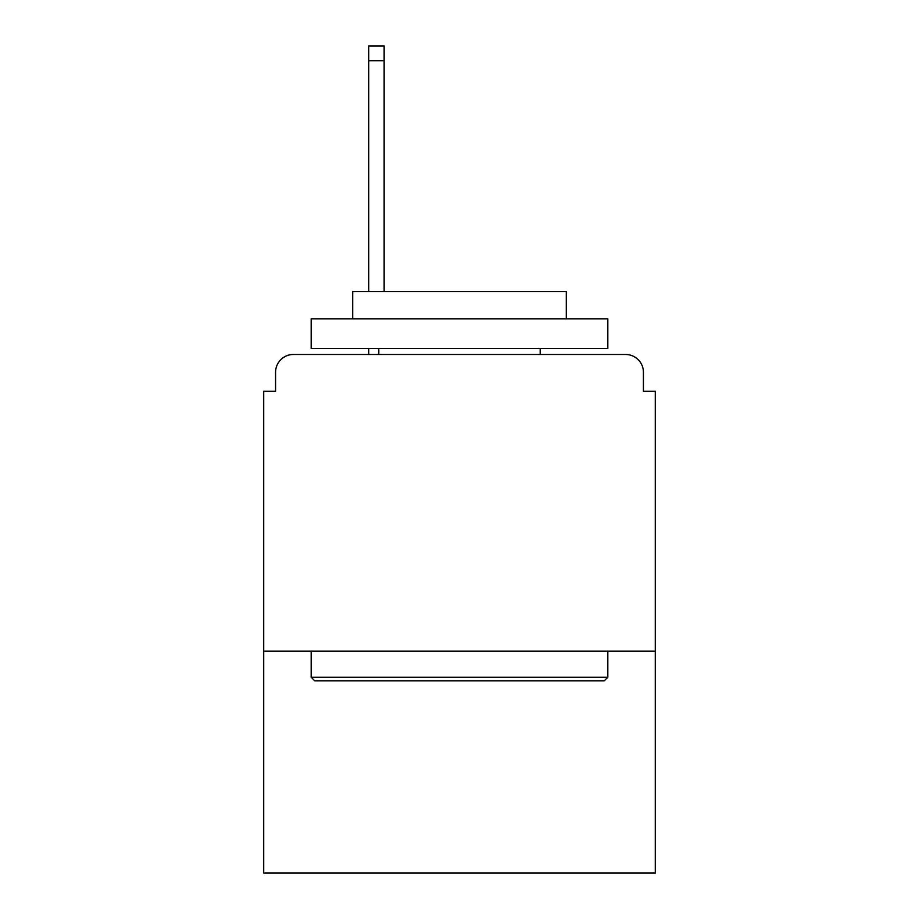 <?xml version="1.0" encoding="UTF-8"?>
<svg xmlns="http://www.w3.org/2000/svg" width="919" height="919" viewBox="0 0 919 919"><rect width="100%" height="100%" fill="white"/><g stroke="black" fill="none" stroke-linecap="round" stroke-linejoin="round"><path stroke-width="1.38" d="M655.293 651.146L655.293 391.264L643.426 391.264L643.426 372.275A17.794 17.794 0 0 0 625.632 354.481L293.368 354.481A17.794 17.794 0 0 0 275.574 372.275L275.574 391.264L263.707 391.264L263.707 873.05L655.293 873.05L655.293 651.146L263.707 651.146M275.574 372.275L275.574 391.264M625.632 354.481L552.055 354.481M366.945 354.481L293.368 354.481M643.426 391.264L643.426 372.275M314.723 680.807L311.173 677.257L607.827 677.257L604.277 680.807L314.723 680.807M607.827 318.882L607.827 348.542L311.173 348.542L311.173 318.882L607.827 318.882M352.701 318.882L352.701 291.587L566.299 291.587L566.299 318.882M607.827 651.146L607.827 677.257M311.173 651.146L311.173 677.257M540.188 348.542L540.188 354.481M378.812 348.542L378.812 354.481M384.142 60.78L368.726 60.78L368.726 45.95L384.142 45.95L384.142 291.587M368.726 60.78L368.726 291.587M368.726 348.542L368.726 354.481"/></g></svg>
